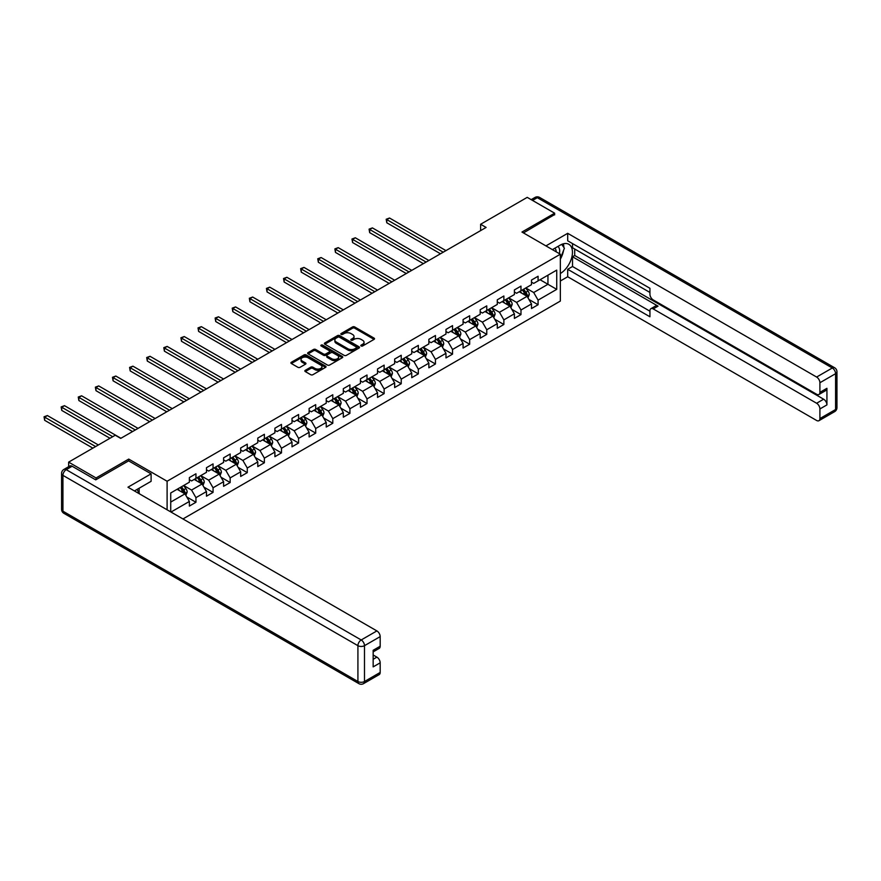 <?xml version="1.0" encoding="UTF-8"?>
<svg xmlns="http://www.w3.org/2000/svg" width="881" height="881" viewBox="0 0 881 881"><rect width="100%" height="100%" fill="white"/><g stroke="black" fill="none" stroke-linecap="round" stroke-linejoin="round"><path stroke-width="1.32" d="M361.122 345.98A1.068 0.617 0 0 0 362.631 345.98L374.073 339.372A1.52 0.881 0 0 0 374.513 338.756A1.52 0.881 0 0 0 374.073 338.128L354.691 326.939A1.52 0.881 0 0 0 352.543 326.939L341.101 333.547A1.068 0.617 0 0 0 342.61 334.417L344.097 333.558A4.868 2.808 0 0 1 350.979 333.558L352.598 334.494A4.868 2.808 0 0 1 354.019 336.487A4.868 2.808 0 0 1 352.598 338.469L351.112 339.328A1.068 0.617 0 0 0 352.62 340.198L354.107 339.339A4.868 2.808 0 0 1 360.99 339.339L362.609 340.275A4.868 2.808 0 0 1 364.029 342.257A4.868 2.808 0 0 1 362.609 344.251L361.122 345.11A1.068 0.617 0 0 0 361.122 345.98L361.122 345.11M305.289 370.317A1.52 0.881 0 0 0 304.848 370.945A1.52 0.881 0 0 0 305.289 371.562L310.729 374.7A1.52 0.881 0 0 0 312.876 374.7L325.574 367.366A1.52 0.881 0 0 0 326.025 366.749A1.52 0.881 0 0 0 325.574 366.122L306.203 354.944A1.52 0.881 0 0 0 304.055 354.944L291.347 362.267A1.52 0.881 0 0 0 290.906 362.895A1.52 0.881 0 0 0 291.347 363.512L297.921 367.311A1.52 0.881 0 0 0 300.069 367.311L305.509 364.172A1.52 0.881 0 0 0 305.949 363.545A1.52 0.881 0 0 0 305.509 362.928L302.249 361.045A4.075 2.346 0 0 1 301.06 359.382A4.075 2.346 0 0 1 303.571 357.212A4.075 2.346 0 0 1 308.009 357.719L320.761 365.086A4.075 2.346 0 0 1 321.95 366.749A4.075 2.346 0 0 1 319.44 368.919A4.075 2.346 0 0 1 315.002 368.412L312.876 367.179A1.52 0.881 0 0 0 310.729 367.179L305.289 370.317L305.289 371.562M128.725 460.928L128.725 459.089L96.051 477.965L68.641 462.129L68.641 466.699M128.725 459.089L167.104 481.246L560.349 254.224L560.349 301.071L182.951 518.953M554.645 214.898L554.645 213.191L521.959 232.055L560.349 254.224M554.645 213.191L527.223 197.366L480.619 224.27L480.619 230.602M68.641 462.129L115.246 435.225L120.719 438.386L486.103 227.441L480.619 224.27M344.196 355.373A1.52 0.881 0 0 0 346.354 355.373L359.052 348.039A1.52 0.881 0 0 0 359.503 347.422A1.52 0.881 0 0 0 359.052 346.795L339.681 335.617A1.52 0.881 0 0 0 337.522 335.617L324.825 342.94A1.52 0.881 0 0 0 324.384 343.568A1.52 0.881 0 0 0 324.825 344.185L344.196 355.373M321.532 346.2A1.068 0.617 0 0 1 322.622 346.354L322.622 345.088L342.313 356.464A1.52 0.881 0 0 1 342.764 357.08A1.52 0.881 0 0 1 342.313 357.708L329.615 365.042A1.52 0.881 0 0 1 327.457 365.042L308.086 353.854L308.086 352.609A1.52 0.881 0 0 0 307.645 353.226A1.52 0.881 0 0 0 308.086 353.854M308.086 352.609L313.526 349.471A1.52 0.881 0 0 1 315.673 349.471L323.536 354.008A1.52 0.881 0 0 0 325.684 354.008L329.296 351.926A1.52 0.881 0 0 0 329.736 351.299A1.52 0.881 0 0 0 329.296 350.682L321.113 345.958A1.068 0.617 0 0 1 322.622 345.088M167.104 509.802L167.104 481.246M186.794 496.983L195.945 502.269L195.945 497.655L206.473 491.576L206.473 496.19L213.059 492.391L213.059 487.777L223.587 481.698L223.587 486.312L230.161 482.524L230.161 477.898L240.689 471.82L240.689 476.445L247.275 472.645L247.275 468.02L257.792 461.941L257.792 466.567L264.377 462.767L264.377 458.142L274.905 452.063L274.905 456.688L281.48 452.889L281.48 448.264L292.007 442.185L292.007 446.81L298.593 443.011L298.593 438.386L309.121 432.318L309.121 436.932L315.695 433.133L315.695 428.518L326.223 422.44L326.223 427.054L332.798 423.254L332.798 418.64L343.326 412.561L343.326 417.187L349.911 413.387L349.911 408.762L360.439 402.683L360.439 407.308L367.014 403.509L367.014 398.884L377.542 392.805L377.542 397.43L384.127 393.631L384.127 389.006L394.655 382.927L394.655 387.552L401.229 383.753L401.229 379.127L411.757 373.048L411.757 377.674L418.332 373.874L418.332 369.26L428.86 363.181L428.86 367.795L435.445 363.996L435.445 359.382L445.973 353.303L445.973 357.917L452.548 354.129L452.548 349.504L463.076 343.425L463.076 348.05L469.661 344.251L469.661 339.625L480.189 333.547L480.189 338.172L486.764 334.373L486.764 329.747L497.291 323.668L497.291 328.294L503.866 324.494L503.866 319.869L514.394 313.79L514.394 318.415L520.979 314.616L520.979 310.002L531.507 303.923L531.507 308.537L538.082 304.738L538.082 300.124L556.726 289.353L556.726 270.115L547.949 275.18L547.949 284.288L556.726 289.353M195.945 502.269L189.371 506.068L189.371 501.443L171.002 512.048M170.727 511.894L170.727 492.964L189.371 482.204L189.371 477.579L195.945 473.78L195.945 478.405L206.473 472.326L206.473 467.701L213.059 463.902L213.059 468.527L223.587 462.448L223.587 457.823L230.161 454.023L230.161 458.649L240.689 452.57L240.689 447.955L247.275 444.156L247.275 448.77L257.792 442.691L257.792 438.077L264.377 434.278L264.377 438.892L274.905 432.824L274.905 428.199L281.48 424.4L281.48 429.025L292.007 422.946L292.007 418.321L298.593 414.522L298.593 419.147L309.121 413.068L309.121 408.443L315.695 404.643L315.695 409.269L326.223 403.19L326.223 398.564L332.798 394.765L332.798 399.39L343.326 393.311L343.326 388.686L349.911 384.898L349.911 389.512L360.439 383.433L360.439 378.819L367.014 375.02L367.014 379.634L377.542 373.555L377.542 368.941L384.127 365.141L384.127 369.767L394.655 363.688L394.655 359.063L401.229 355.263L401.229 359.889L411.757 353.81L411.757 349.184L418.332 345.385L418.332 350.01L428.86 343.931L428.86 339.306L435.445 335.507L435.445 340.132L445.973 334.053L445.973 329.428L452.548 325.629L452.548 330.254L463.076 324.175L463.076 319.561L469.661 315.761L469.661 320.376L480.189 314.297L480.189 309.683L486.764 305.883L486.764 310.497L497.291 304.43L497.291 299.804L503.866 296.005L503.866 300.63L514.394 294.551L514.394 289.926L520.979 286.127L520.979 290.752L531.507 284.673L531.507 280.048L538.082 276.249L538.082 280.874L556.726 270.115M194.194 479.418L202.09 483.977L191.562 490.056L183.666 485.497M189.371 479.671L191.562 480.938L195.945 478.405M191.562 490.056L195.945 497.655M202.09 483.977L206.473 491.576M211.297 469.54L219.193 474.099L208.665 480.178L200.769 475.619M206.473 469.793L208.665 471.06L213.059 468.527M208.665 480.178L213.059 487.777M219.193 474.099L223.587 481.698M228.41 459.662L236.306 464.221L225.778 470.3L217.882 465.741M223.587 459.915L225.778 461.181L230.161 458.649M225.778 470.3L230.161 477.898M236.306 464.221L240.689 471.82M245.513 449.784L253.409 454.343L242.881 460.422L234.985 455.862M240.689 450.037L242.881 451.303L247.275 448.77M242.881 460.422L247.275 468.02M253.409 454.343L257.792 461.941M262.626 439.905L270.522 444.465L259.994 450.543L252.098 445.984M257.792 440.159L259.994 441.425L264.377 438.892M259.994 450.543L264.377 458.142M270.522 444.465L274.905 452.063M279.729 430.038L287.624 434.597L277.097 440.665L269.201 436.106M274.905 430.291L277.097 431.558L281.48 429.025M277.097 440.665L281.48 448.264M287.624 434.597L292.007 442.185M296.831 420.16L304.727 424.719L294.199 430.798L286.303 426.239M292.007 420.413L294.199 421.68L298.593 419.147M294.199 430.798L298.593 438.386M304.727 424.719L309.121 432.318M313.944 410.282L321.84 414.841L311.312 420.92L303.416 416.361M309.121 410.535L311.312 411.801L315.695 409.269M311.312 420.92L315.695 428.518M321.84 414.841L326.223 422.44M331.047 400.403L338.943 404.963L328.415 411.042L320.519 406.482M326.223 400.657L328.415 401.923L332.798 399.39M328.415 411.042L332.798 418.64M338.943 404.963L343.326 412.561M348.16 390.525L356.045 395.084L345.528 401.163L337.632 396.604M343.326 390.779L345.528 392.045L349.911 389.512M345.528 401.163L349.911 408.762M356.045 395.084L360.439 402.683M365.263 380.647L373.159 385.206L362.631 391.285L354.735 386.726M360.439 380.9L362.631 382.167L367.014 379.634M362.631 391.285L367.014 398.884M373.159 385.206L377.542 392.805M382.365 370.78L390.261 375.328L379.733 381.407L371.837 376.848M377.542 371.033L379.733 372.289L384.127 369.767M379.733 381.407L384.127 389.006M390.261 375.328L394.655 382.927M399.478 360.902L407.374 365.461L396.846 371.54L388.95 366.981M394.655 361.155L396.846 362.421L401.229 359.889M396.846 371.54L401.229 379.127M407.374 365.461L411.757 373.048M416.581 351.023L424.477 355.583L413.949 361.662L406.053 357.102M411.757 351.277L413.949 352.543L418.332 350.01M413.949 361.662L418.332 369.26M424.477 355.583L428.86 363.181M433.683 341.145L441.579 345.704L431.062 351.783L423.166 347.224M428.86 341.399L431.062 342.665L435.445 340.132M431.062 351.783L435.445 359.382M441.579 345.704L445.973 353.303M450.797 331.267L458.693 335.826L448.165 341.905L440.269 337.346M445.973 331.52L448.165 332.787L452.548 330.254M448.165 341.905L452.548 349.504M458.693 335.826L463.076 343.425M467.899 321.389L475.795 325.948L465.267 332.027L457.371 327.468M463.076 321.642L465.267 322.909L469.661 320.376M465.267 332.027L469.661 339.625M475.795 325.948L480.189 333.547M485.013 311.511L492.908 316.07L482.381 322.149L474.485 317.589M480.189 311.764L482.381 313.03L486.764 310.497M482.381 322.149L486.764 329.747M492.908 316.07L497.291 323.668M502.115 301.643L510.011 306.203L499.483 312.27L491.587 307.722M497.291 301.897L499.483 303.163L503.866 300.63M499.483 312.27L503.866 319.869M510.011 306.203L514.394 313.79M519.217 291.765L527.113 296.324L516.585 302.403L508.7 297.844M514.394 292.018L516.585 293.285L520.979 290.752M516.585 302.403L520.979 310.002M527.113 296.324L531.507 303.923M540.053 279.729L547.949 284.288L533.699 292.525L525.803 287.966M531.507 282.14L533.699 283.407L538.082 280.874M533.699 292.525L538.082 300.124M96.051 477.965L96.051 479.671M170.727 502.082L184.988 493.856L177.092 489.296M184.988 493.856L189.371 501.443M528.93 299.452L538.082 304.738M511.817 309.33L520.979 314.616M494.715 319.208L503.866 324.494M477.612 329.087L486.764 334.373M460.499 338.965L469.661 344.251M443.396 348.843L452.548 354.129M426.283 358.71L435.445 363.996M409.18 368.588L418.332 373.874M392.078 378.467L401.229 383.753M374.965 388.345L384.127 393.631M357.862 398.223L367.014 403.509M340.749 408.101L349.911 413.387M323.646 417.968L332.798 423.254M306.544 427.847L315.695 433.133M289.431 437.725L298.593 443.011M272.328 447.603L281.48 452.889M255.215 457.481L264.377 462.767M238.112 467.359L247.275 472.645M221.01 477.227L230.161 482.524M203.896 487.105L213.059 492.391M361.551 346.123L362.609 345.517A4.868 2.808 0 0 0 364.029 343.524L364.029 342.257M354.019 336.487L354.019 337.753A4.868 2.808 0 0 1 352.598 339.736L351.541 340.341M374.051 339.383L354.691 328.206A1.52 0.881 0 0 0 352.543 328.206L341.531 334.571M359.03 348.05L339.681 336.883A1.52 0.881 0 0 0 337.522 336.883L324.847 344.196M356.365 347.852A1.068 0.617 0 0 0 356.365 346.982L339.361 337.17A1.068 0.617 0 0 0 337.852 337.17L336.289 338.062A4.868 2.808 0 0 0 334.857 340.055A4.868 2.808 0 0 0 336.289 342.048L347.918 348.755A4.868 2.808 0 0 0 354.801 348.755L356.365 347.852L356.365 349.118A1.068 0.617 0 0 0 356.673 348.689L356.673 347.422M334.857 340.055L334.857 341.321A4.868 2.808 0 0 0 336.289 343.315L336.289 342.048M356.365 349.118L354.801 350.021A4.868 2.808 0 0 1 347.918 350.021L336.289 343.315M308.108 353.865L313.526 350.737L313.526 349.471M329.736 351.299L329.736 352.565A1.52 0.881 0 0 1 329.296 353.193L325.684 355.274A1.52 0.881 0 0 1 323.536 355.274L315.673 350.737A1.52 0.881 0 0 0 313.526 350.737M322.622 346.354L342.291 357.719M331.685 358.71A4.075 2.346 0 0 0 336.124 359.228A4.075 2.346 0 0 0 338.634 357.047A4.075 2.346 0 0 0 337.445 355.384L332.952 352.796A1.52 0.881 0 0 0 330.793 352.796L327.192 354.878A1.52 0.881 0 0 0 326.752 355.495A1.52 0.881 0 0 0 327.192 356.122L331.685 358.71L331.685 359.977A4.075 2.346 0 0 0 336.124 360.494A4.075 2.346 0 0 0 338.634 358.314L338.634 357.047M326.752 355.495L326.752 356.761A1.52 0.881 0 0 0 327.192 357.389L327.192 356.122M331.685 359.977L327.192 357.389M321.95 366.749L321.95 368.016A4.075 2.346 0 0 1 319.44 370.185A4.075 2.346 0 0 1 315.002 369.679L312.876 368.445A1.52 0.881 0 0 0 310.729 368.445L305.311 371.573M301.06 359.382L301.06 360.648A4.075 2.346 0 0 0 302.249 362.311L302.249 361.045M305.509 362.928L305.509 364.172L302.249 362.311M325.574 366.122L325.574 367.366L306.203 356.21A1.52 0.881 0 0 0 304.055 356.21L291.369 363.523M527.983 297.822L529.294 294.54A4.108 2.368 -120 0 0 527.972 291.038L525.715 288.01M521.772 293.23L520.231 291.182M445.973 250.611L389.534 218.025L386.792 219.611L386.792 222.772L440.489 253.772M522.312 289.981L524.58 292.999A4.108 2.368 60 0 1 525.759 295.465L527.069 294.706A4.108 2.368 -120 0 0 525.891 292.239L523.633 289.221M522.598 289.816L525.109 293.164A2.092 1.211 60 0 1 525.494 293.802L527.069 294.706M386.792 222.772L386.186 219.259L443.231 252.197M386.186 219.259L389.534 218.025M559.347 253.64A10.076 5.815 120 0 0 557.86 246.482M556.131 251.79A6.905 3.987 120 0 0 554.711 248.321A6.905 3.987 120 0 0 554.689 248.299M561.704 244.367L564.402 248.211L560.349 258.651M137.051 489.429L139.583 493.911M552.398 249.631L560.129 245.171A17.444 10.076 120 0 1 568.851 244.301A17.444 10.076 120 0 1 571.56 258.144A17.444 10.076 120 0 1 560.349 273.528M560.349 280.995L567.694 276.755L567.694 269.289L649.936 316.775L649.936 310.817A4.647 2.687 -120 0 1 650.894 308.691A4.647 2.687 -120 0 1 653.228 308.923L816.621 403.256L823.636 399.203A4.647 2.687 60 0 1 826.929 404.897L826.929 388.312A4.647 2.687 60 0 1 825.96 390.437L818.945 394.49A4.647 2.687 -120 0 0 819.903 392.364L819.903 382.739A4.647 2.687 -120 0 0 816.621 377.046L832.303 367.994L537.311 197.685L532.542 200.439M574.709 249.026L574.709 255.49L572.518 256.756L572.518 266.502L567.694 269.289M572.518 243.585L572.518 247.759L649.936 292.459M818.945 394.49A4.647 2.687 -120 0 1 816.621 394.259L653.228 299.925A4.647 2.687 -120 0 1 649.936 294.232L649.936 288.285L567.694 240.799L567.694 233.322L816.621 377.046M545.923 245.898L567.694 233.322M567.694 276.755L816.621 420.479A4.647 2.687 -120 0 0 818.945 420.7A4.647 2.687 -120 0 0 819.903 418.574L819.903 408.949A4.647 2.687 -120 0 0 816.621 403.256M554.645 214.524L523.446 232.914M572.518 256.756L658.052 306.136L653.228 308.923M574.709 255.49L823.636 399.203M572.518 266.502L649.936 311.202M650.894 308.691L655.728 305.905A4.647 2.687 60 0 1 658.052 306.136M560.349 259.168A17.444 10.076 120 0 0 563.521 250.479M563.796 247.352A17.444 10.076 120 0 0 563.366 243.795M72.143 466.247L66.218 469.661A4.647 2.687 -120 0 0 63.895 469.43L69.819 466.016A4.647 2.687 60 0 1 72.143 466.247L95.721 479.859L128.615 460.862L151.103 473.846L151.103 481.312L135.531 490.31A17.444 10.076 120 0 0 134.474 490.959M151.103 473.846L127.965 487.204L376.881 630.917A4.647 2.687 60 0 1 380.174 636.622L380.174 646.236A4.647 2.687 60 0 1 379.215 648.372L373.159 651.863M139.143 492.413L139.143 488.217M373.159 659.285L376.881 657.127A4.647 2.687 60 0 1 380.174 662.831L380.174 672.445A4.647 2.687 60 0 1 379.215 674.582L363.534 683.634A4.647 2.687 -120 0 0 364.492 681.509L380.174 672.445M380.174 646.236L373.159 650.288L373.159 666.884L380.174 662.831M376.881 657.127L373.159 654.979M510.881 307.7L512.18 304.408A4.108 2.368 -120 0 0 510.87 300.917L508.612 297.888M504.659 303.108L503.128 301.06M428.86 260.49L372.421 227.904L369.679 229.489L369.679 232.65L423.376 263.65M505.209 299.859L507.467 302.877A4.108 2.368 60 0 1 508.645 305.344L509.967 304.584A4.108 2.368 -120 0 0 508.789 302.117L506.52 299.1M505.496 299.683L508.007 303.042A2.092 1.211 60 0 1 508.381 303.681L509.967 304.584M369.679 232.65L369.073 229.137L426.118 262.064M369.073 229.137L372.421 227.904M493.767 317.578L495.078 314.286A4.108 2.368 -120 0 0 493.767 310.784L491.499 307.766M487.556 312.986L486.015 310.938M411.757 270.368L355.318 237.782L352.576 239.357L352.576 242.528L406.273 273.528M488.096 309.727L490.365 312.755A4.108 2.368 60 0 1 491.543 315.222L492.853 314.462A4.108 2.368 -120 0 0 491.675 311.995L489.418 308.967M488.382 309.561L490.893 312.92A2.092 1.211 60 0 1 491.279 313.548L492.853 314.462M352.576 242.528L351.971 239.015L409.015 271.943M351.971 239.015L355.318 237.782M476.665 327.446L477.965 324.164A4.108 2.368 -120 0 0 476.654 320.662L474.396 317.645M470.443 322.864L468.912 320.805M394.655 280.235L338.205 247.649L335.463 249.235L335.463 252.406L389.171 283.407M470.994 319.605L473.262 322.633A4.108 2.368 60 0 1 474.43 325.1L475.751 324.34A4.108 2.368 -120 0 0 474.573 321.873L472.315 318.845M471.28 319.44L473.791 322.798A2.092 1.211 60 0 1 474.176 323.426L475.751 324.34M335.463 252.406L334.868 248.894L391.913 281.821M334.868 248.894L338.205 247.649M459.563 337.324L460.862 334.042A4.108 2.368 -120 0 0 459.552 330.54L457.283 327.523M453.341 332.743L451.799 330.683M377.542 290.113L321.102 257.527L318.36 259.113L318.36 262.274L372.057 293.285M453.891 329.483L456.149 332.5A4.108 2.368 60 0 1 457.327 334.978L458.638 334.218A4.108 2.368 -120 0 0 457.47 331.741L455.202 328.723M454.178 329.318L456.688 332.666A2.092 1.211 60 0 1 457.063 333.304L458.638 334.218M318.36 262.274L317.755 258.761L374.799 291.699M317.755 258.761L321.102 257.527M442.449 347.202L443.76 343.92A4.108 2.368 -120 0 0 442.438 340.418L440.181 337.401M436.238 342.61L434.696 340.562M360.439 299.992L304 267.406L301.258 268.991L301.258 272.152L354.955 303.163M436.778 339.361L439.046 342.379A4.108 2.368 60 0 1 440.225 344.856L441.535 344.097A4.108 2.368 -120 0 0 440.357 341.619L438.099 338.601M437.064 339.196L439.575 342.544A2.092 1.211 60 0 1 439.96 343.183L441.535 344.097M301.258 272.152L300.652 268.639L357.697 301.577M300.652 268.639L304 267.406M425.347 357.08L426.646 353.799A4.108 2.368 -120 0 0 425.336 350.297L423.078 347.279M419.125 352.488L417.594 350.44M343.326 309.87L286.887 277.284L284.145 278.87L284.145 282.03L337.841 313.03M419.675 349.239L421.933 352.257A4.108 2.368 60 0 1 423.111 354.735L424.433 353.975A4.108 2.368 -120 0 0 423.254 351.497L420.986 348.48M419.962 349.074L422.473 352.422A2.092 1.211 60 0 1 422.847 353.061L424.433 353.975M284.145 282.03L283.539 278.517L340.584 311.456M283.539 278.517L286.887 277.284M408.233 366.959L409.544 363.666A4.108 2.368 -120 0 0 408.233 360.175L405.965 357.146M402.022 362.366L400.481 360.318M326.223 319.748L269.784 287.162L267.042 288.748L267.042 291.908L320.739 322.909M402.562 359.118L404.831 362.135A4.108 2.368 60 0 1 406.009 364.602L407.319 363.842A4.108 2.368 -120 0 0 406.152 361.375L403.883 358.358M402.848 358.952L405.359 362.3A2.092 1.211 60 0 1 405.745 362.939L407.319 363.842M267.042 291.908L266.436 288.395L323.481 321.334M266.436 288.395L269.784 287.162M391.131 376.837L392.43 373.544A4.108 2.368 -120 0 0 391.12 370.053L388.862 367.025M384.92 372.245L383.378 370.196M309.121 329.626L252.671 297.04L249.929 298.615L249.929 301.787L303.637 332.787M385.46 368.985L387.728 372.013A4.108 2.368 60 0 1 388.895 374.48L390.217 373.72A4.108 2.368 -120 0 0 389.039 371.253L386.781 368.225M385.746 368.82L388.257 372.178A2.092 1.211 60 0 1 388.642 372.817L390.217 373.72M249.929 301.787L249.334 298.274L306.379 331.201M249.334 298.274L252.671 297.04M374.029 386.715L375.328 383.422A4.108 2.368 -120 0 0 374.018 379.92L371.749 376.903M367.806 382.123L366.276 380.063M292.007 339.504L235.568 306.918L232.826 308.493L232.826 311.665L286.523 342.665M368.357 378.863L370.615 381.891A4.108 2.368 60 0 1 371.793 384.358L373.115 383.598A4.108 2.368 -120 0 0 371.936 381.132L369.668 378.103M368.643 378.698L371.154 382.057A2.092 1.211 60 0 1 371.529 382.684L373.115 383.598M232.826 311.665L232.221 308.152L289.265 341.079M232.221 308.152L235.568 306.918M356.915 396.582L358.226 393.3A4.108 2.368 -120 0 0 356.915 389.798L354.647 386.781M350.704 392.001L349.162 389.942M274.905 349.372L218.466 316.786L215.724 318.371L215.724 321.543L269.421 352.543M351.244 388.741L353.512 391.759A4.108 2.368 60 0 1 354.691 394.236L356.001 393.477A4.108 2.368 -120 0 0 354.823 390.999L352.565 387.981M351.53 388.576L354.041 391.924A2.092 1.211 60 0 1 354.426 392.563L356.001 393.477M215.724 321.543L215.118 318.019L272.163 350.957M215.118 318.019L218.466 316.786M339.813 406.46L341.112 403.179A4.108 2.368 -120 0 0 339.802 399.677L337.544 396.659M333.591 401.879L332.06 399.82M257.792 359.25L201.353 326.664L198.61 328.25L198.61 331.41L252.318 362.421M334.141 398.619L336.399 401.637A4.108 2.368 60 0 1 337.577 404.115L338.899 403.355A4.108 2.368 -120 0 0 337.72 400.877L335.452 397.86M334.428 398.454L336.938 401.802A2.092 1.211 60 0 1 337.313 402.441L338.899 403.355M198.61 331.41L198.016 327.897L255.049 360.836M198.016 327.897L201.353 326.664M322.699 416.339L324.01 413.057A4.108 2.368 -120 0 0 322.699 409.555L320.431 406.537M316.488 411.746L314.946 409.698M240.689 369.128L184.25 336.542L181.508 338.128L181.508 341.288L235.205 372.289M317.039 408.498L319.296 411.515A4.108 2.368 60 0 1 320.475 413.993L321.785 413.233A4.108 2.368 -120 0 0 320.618 410.755L318.349 407.738M317.325 408.332L319.836 411.68A2.092 1.211 60 0 1 320.21 412.319L321.785 413.233M181.508 341.288L180.902 337.775L237.947 370.714M180.902 337.775L184.25 336.542M305.597 426.217L306.896 422.935A4.108 2.368 -120 0 0 305.586 419.433L303.328 416.405M299.386 421.625L297.844 419.576M223.587 379.006L167.137 346.42L164.406 348.006L164.406 351.167L218.103 382.167M299.925 418.376L302.194 421.393A4.108 2.368 60 0 1 303.361 423.86L304.683 423.1A4.108 2.368 -120 0 0 303.505 420.633L301.247 417.616M300.212 418.211L302.723 421.559A2.092 1.211 60 0 1 303.108 422.197L304.683 423.1M164.406 351.167L163.8 347.654L220.845 380.592M163.8 347.654L167.137 346.42M288.494 436.095L289.794 432.802A4.108 2.368 -120 0 0 288.483 429.311L286.215 426.283M282.272 431.503L280.742 429.454M206.473 388.884L150.034 356.298L147.292 357.873L147.292 361.045L200.989 392.045M282.823 428.243L285.081 431.272A4.108 2.368 60 0 1 286.259 433.738L287.58 432.978A4.108 2.368 -120 0 0 286.402 430.512L284.134 427.483M283.109 428.078L285.62 431.437A2.092 1.211 60 0 1 285.995 432.075L287.58 432.978M147.292 361.045L146.686 357.532L203.731 390.459M146.686 357.532L150.034 356.298M271.381 445.973L272.692 442.68A4.108 2.368 -120 0 0 271.381 439.179L269.112 436.161M265.17 441.381L263.628 439.333M189.371 398.763L132.932 366.177L130.19 367.751L130.19 370.923L183.887 401.923M265.71 438.121L267.978 441.15A4.108 2.368 60 0 1 269.157 443.617L270.467 442.857A4.108 2.368 -120 0 0 269.289 440.39L267.031 437.361M265.996 437.956L268.507 441.315A2.092 1.211 60 0 1 268.892 441.943L270.467 442.857M130.19 370.923L129.584 367.41L186.629 400.337M129.584 367.41L132.932 366.177M254.279 455.84L255.578 452.559A4.108 2.368 -120 0 0 254.268 449.057L252.01 446.039M248.057 451.259L246.526 449.2M172.258 408.63L115.818 376.044L113.076 377.63L113.076 380.801L166.784 411.801M248.607 448L250.865 451.028A4.108 2.368 60 0 1 252.043 453.495L253.365 452.735A4.108 2.368 -120 0 0 252.186 450.268L249.918 447.24M248.894 447.834L251.404 451.182A2.092 1.211 60 0 1 251.79 451.821L253.365 452.735M113.076 380.801L112.482 377.288L169.515 410.216M112.482 377.288L115.818 376.044M237.165 465.719L238.476 462.437A4.108 2.368 -120 0 0 237.165 458.935L234.897 455.918M230.954 461.137L229.412 459.078M155.155 418.508L98.716 385.922L95.974 387.508L95.974 390.668L149.671 421.68M231.505 457.878L233.762 460.895A4.108 2.368 60 0 1 234.941 463.373L236.251 462.613A4.108 2.368 -120 0 0 235.084 460.135L232.815 457.118M231.791 457.713L234.302 461.06A2.092 1.211 60 0 1 234.676 461.699L236.251 462.613M95.974 390.668L95.368 387.155L152.413 420.094M95.368 387.155L98.716 385.922M220.063 475.597L221.362 472.315A4.108 2.368 -120 0 0 220.052 468.813L217.794 465.796M213.852 471.005L212.31 468.956M138.053 428.386L81.603 395.8L78.872 397.386L78.872 400.547L132.568 431.558M214.391 467.756L216.66 470.773A4.108 2.368 60 0 1 217.838 473.251L219.149 472.491A4.108 2.368 -120 0 0 217.97 470.014L215.713 466.996M214.678 467.591L217.189 470.939A2.092 1.211 60 0 1 217.574 471.577L219.149 472.491M78.872 400.547L78.266 397.034L135.311 429.972M78.266 397.034L81.603 395.8M202.96 485.475L204.26 482.193A4.108 2.368 -120 0 0 202.949 478.691L200.681 475.663M196.738 480.883L195.208 478.835M120.939 438.264L64.5 405.678L61.758 407.264L61.758 410.425L109.971 438.264M197.289 477.634L199.547 480.652A4.108 2.368 60 0 1 200.725 483.118L202.046 482.359A4.108 2.368 -120 0 0 200.868 479.892L198.599 476.874M197.575 477.469L200.086 480.817A2.092 1.211 60 0 1 200.461 481.455L202.046 482.359M61.758 410.425L61.152 406.912L112.713 436.679M61.152 406.912L64.5 405.678M185.847 495.353L187.157 492.061A4.108 2.368 -120 0 0 185.847 488.57L183.578 485.541M179.636 490.761L178.094 488.713M98.353 444.971L47.398 415.557L44.656 417.142L44.656 420.303L92.868 448.143M180.176 487.512L182.444 490.53A4.108 2.368 60 0 1 183.622 492.997L184.933 492.237A4.108 2.368 -120 0 0 183.755 489.77L181.497 486.753M180.462 487.347L182.973 490.695A2.092 1.211 60 0 1 183.358 491.334L184.933 492.237M44.656 420.303L44.05 416.79L95.611 446.557M44.05 416.79L47.398 415.557M362.609 345.517L362.609 344.251M351.112 340.198L351.112 339.328M352.598 339.736L352.598 338.469M341.101 334.417L341.101 333.547M352.543 328.206L352.543 326.939M354.691 328.206L354.691 326.939M374.073 339.372L374.073 338.128M324.825 344.185L324.825 342.94M337.522 336.883L337.522 335.617M339.681 336.883L339.681 335.617M359.052 348.039L359.052 346.795M347.918 350.021L347.918 348.755M354.801 350.021L354.801 348.755M315.673 350.737L315.673 349.471M323.536 355.274L323.536 354.008M325.684 355.274L325.684 354.008M329.296 353.193L329.296 351.926M342.313 357.708L342.313 356.464M310.729 368.445L310.729 367.179M312.876 368.445L312.876 367.179M315.002 369.679L315.002 368.412M291.347 363.512L291.347 362.267M304.055 356.21L304.055 354.944M306.203 356.21L306.203 354.944M526.717 296.082L529.261 294.617M525.891 292.239L527.972 291.038M522.973 293.924L524.58 292.999M819.903 392.364L826.929 388.312M826.929 404.897L819.903 408.949M819.903 418.574L835.584 409.522L835.584 373.687L819.903 382.739M835.584 409.522A4.647 2.687 60 0 1 834.626 411.647A4.647 4.647 0 0 0 836.95 407.617A4.647 2.687 180 0 1 835.584 409.522M835.584 373.687A4.647 2.687 0 0 0 836.95 371.782A4.647 4.647 0 0 0 834.626 367.762A4.647 2.687 -60 0 0 832.303 367.994A4.647 2.687 60 0 1 835.584 373.687M531.188 199.646L534.987 197.454A4.647 2.687 60 0 1 537.311 197.685A4.647 2.687 -60 0 1 539.646 197.454L834.626 367.762M63.895 469.43A4.647 4.647 0 0 0 61.571 473.46A4.647 2.687 180 0 0 62.936 475.366A4.647 2.687 -60 0 1 66.218 469.661L361.199 639.969A4.647 2.687 -60 0 0 357.917 645.674L62.936 475.366L62.936 511.2L357.917 681.509L357.917 645.674A4.647 2.687 -0 0 0 364.492 645.674L364.492 681.509A4.647 2.687 180 0 1 357.917 681.509A4.647 2.687 -60 0 0 358.875 683.634A4.647 4.647 0 0 0 363.534 683.634M380.174 636.622L364.492 645.674A4.647 2.687 -120 0 0 361.199 639.969L376.881 630.917M63.895 513.326A4.647 2.687 -60 0 1 62.936 511.2A4.647 2.687 -0 0 1 61.571 509.295A4.647 4.647 0 0 0 63.895 513.326L358.875 683.634M509.603 305.96L512.158 304.496M508.789 302.117L510.87 300.917M505.859 303.802L507.467 302.877M492.501 315.839L495.045 314.363M491.675 311.995L493.767 310.784M488.757 313.68L490.365 312.755M475.388 325.717L477.943 324.241M474.573 321.873L476.654 320.662M471.654 323.558L473.262 322.633M458.285 335.595L460.84 334.119M457.47 331.741L459.552 330.54M454.541 333.436L456.149 332.5M441.183 345.473L443.727 343.997M440.357 341.619L442.438 340.418M437.439 343.304L439.046 342.379M424.069 355.351L426.624 353.876M423.254 351.497L425.336 350.297M420.325 353.182L421.933 352.257M406.967 365.219L409.511 363.754M406.152 361.375L408.233 360.175M403.223 363.06L404.831 362.135M389.854 375.097L392.408 373.632M389.039 371.253L391.12 370.053M386.12 372.938L387.728 372.013M372.751 384.975L375.306 383.499M371.936 381.132L374.018 379.92M369.007 382.817L370.615 381.891M355.649 394.853L358.193 393.378M354.823 390.999L356.915 389.798M351.904 392.695L353.512 391.759M338.535 404.731L341.09 403.256M337.72 400.877L339.802 399.677M334.791 402.573L336.399 401.637M321.433 414.61L323.977 413.134M320.618 410.755L322.699 409.555M317.689 412.44L319.296 411.515M304.319 424.477L306.874 423.012M303.505 420.633L305.586 419.433M300.586 422.318L302.194 421.393M287.217 434.355L289.772 432.89M286.402 430.512L288.483 429.311M283.473 432.197L285.081 431.272M270.115 444.233L272.658 442.758M269.289 440.39L271.381 439.179M266.37 442.075L267.978 441.15M253.001 454.111L255.556 452.636M252.186 450.268L254.268 449.057M249.268 451.953L250.865 451.028M235.899 463.99L238.443 462.514M235.084 460.135L237.165 458.935M232.155 461.831L233.762 460.895M218.796 473.868L221.34 472.392M217.97 470.014L220.052 468.813M215.052 471.698L216.66 470.773M201.683 483.735L204.238 482.27M200.868 479.892L202.949 478.691M197.939 481.577L199.547 480.652M184.581 493.613L187.124 492.149M183.755 489.77L185.847 488.57M180.836 491.455L182.444 490.53M818.945 420.7L834.626 411.647M836.95 407.617L836.95 371.782M539.646 197.454A4.647 4.647 0 0 0 534.987 197.454M61.571 473.46L61.571 509.295"/></g></svg>
